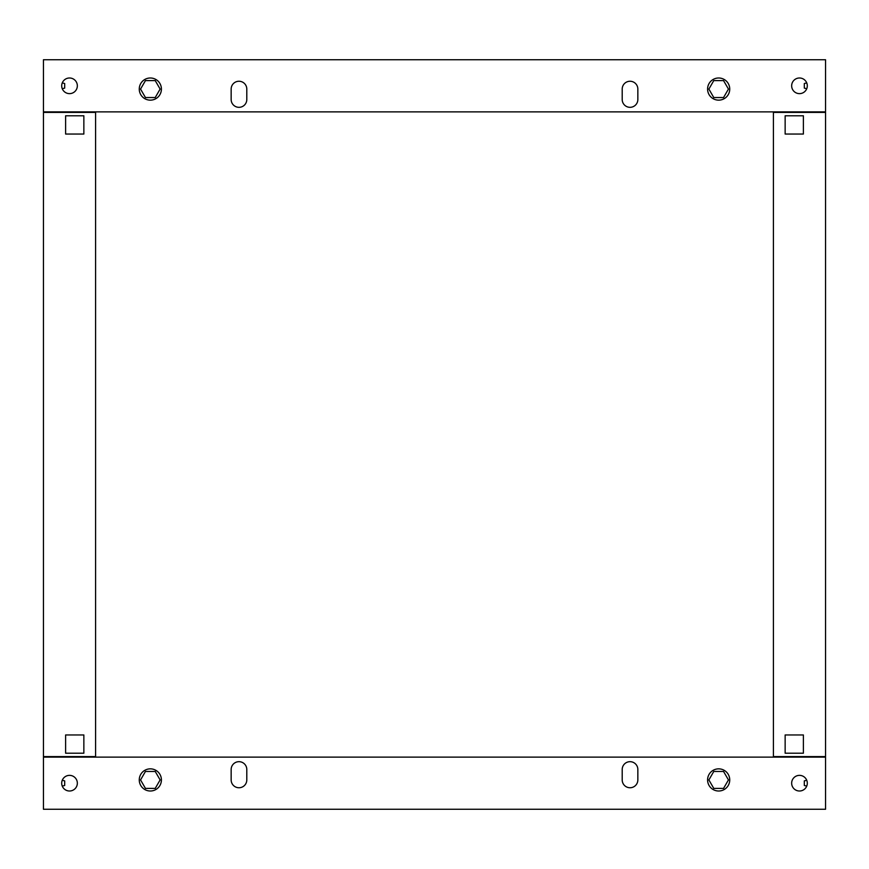 <?xml version="1.0" encoding="UTF-8"?>
<svg xmlns="http://www.w3.org/2000/svg" width="869" height="869" viewBox="0 0 869 869"><rect width="100%" height="100%" fill="white"/><g stroke="black" fill="none" stroke-linecap="round" stroke-linejoin="round"><path stroke-width="1.3" d="M150.337 100.152A11.08 11.08 0 0 0 161.417 89.072A11.08 11.08 0 0 0 150.337 77.993A11.08 11.08 0 0 0 139.257 89.072A11.08 11.08 0 0 0 150.337 100.152M155.225 97.545L160.124 89.072L155.225 80.6L145.449 80.6L140.55 89.072L145.449 97.545L155.225 97.545M718.663 77.993A11.08 11.08 0 0 1 729.743 89.072A11.08 11.08 0 0 1 718.663 100.152A11.08 11.08 0 0 1 707.583 89.072A11.08 11.08 0 0 1 718.663 77.993M713.775 97.545L708.876 89.072L713.775 80.6L723.551 80.6L728.45 89.072L723.551 97.545L713.775 97.545M69.52 77.993A7.821 7.821 0 0 0 61.699 85.814A7.821 7.821 0 0 0 69.52 93.635A7.821 7.821 0 0 0 77.341 85.814A7.821 7.821 0 0 0 69.52 77.993M622.204 99.5A7.821 7.821 0 0 0 630.025 107.321A7.821 7.821 0 0 0 637.846 99.5L637.846 89.072A7.821 7.821 0 0 0 630.025 81.251A7.821 7.821 0 0 0 622.204 89.072L622.204 99.5A7.821 7.821 0 0 0 630.025 107.321A7.821 7.821 0 0 0 637.846 99.5M231.154 99.5A7.821 7.821 0 0 0 238.975 107.321A7.821 7.821 0 0 0 246.796 99.5L246.796 89.072A7.821 7.821 0 0 0 238.975 81.251A7.821 7.821 0 0 0 231.154 89.072L231.154 99.5A7.821 7.821 0 0 0 238.975 107.321A7.821 7.821 0 0 0 246.796 99.5M799.48 77.993A7.821 7.821 0 0 0 791.659 85.814A7.821 7.821 0 0 0 799.48 93.635A7.821 7.821 0 0 0 807.301 85.814A7.821 7.821 0 0 0 799.48 77.993M43.45 111.884L43.45 59.744L825.55 59.744L825.55 111.884L43.45 111.884M637.846 89.072A7.821 7.821 0 0 0 630.025 81.251A7.821 7.821 0 0 0 622.204 89.072M246.796 89.072A7.821 7.821 0 0 0 238.975 81.251A7.821 7.821 0 0 0 231.154 89.072M62.264 82.881L64.697 83.533L64.697 88.095L62.264 88.747M804.303 83.533L806.736 82.881L804.303 83.533L804.303 88.095L806.736 88.747L804.303 88.095M718.663 768.848A11.08 11.08 0 0 0 707.583 779.928A11.08 11.08 0 0 0 718.663 791.007A11.08 11.08 0 0 0 729.743 779.928A11.08 11.08 0 0 0 718.663 768.848M713.775 771.455L708.876 779.928L713.775 788.4L723.551 788.4L728.45 779.928L723.551 771.455L713.775 771.455M150.337 791.007A11.08 11.08 0 0 1 139.257 779.928A11.08 11.08 0 0 1 150.337 768.848A11.08 11.08 0 0 1 161.417 779.928A11.08 11.08 0 0 1 150.337 791.007M155.225 771.455L160.124 779.928L155.225 788.4L145.449 788.4L140.55 779.928L145.449 771.455L155.225 771.455M799.48 791.007A7.821 7.821 0 0 0 807.301 783.186A7.821 7.821 0 0 0 799.48 775.365A7.821 7.821 0 0 0 791.659 783.186A7.821 7.821 0 0 0 799.48 791.007M246.796 769.499A7.821 7.821 0 0 0 238.975 761.678A7.821 7.821 0 0 0 231.154 769.499L231.154 779.928A7.821 7.821 0 0 0 238.975 787.749A7.821 7.821 0 0 0 246.796 779.928L246.796 769.499A7.821 7.821 0 0 0 238.975 761.678A7.821 7.821 0 0 0 231.154 769.499M637.846 769.499A7.821 7.821 0 0 0 630.025 761.678A7.821 7.821 0 0 0 622.204 769.499L622.204 779.928A7.821 7.821 0 0 0 630.025 787.749A7.821 7.821 0 0 0 637.846 779.928L637.846 769.499A7.821 7.821 0 0 0 630.025 761.678A7.821 7.821 0 0 0 622.204 769.499M69.52 791.007A7.821 7.821 0 0 0 77.341 783.186A7.821 7.821 0 0 0 69.52 775.365A7.821 7.821 0 0 0 61.699 783.186A7.821 7.821 0 0 0 69.52 791.007M825.55 757.116L825.55 809.256L43.45 809.256L43.45 757.116L825.55 757.116M231.154 779.928A7.821 7.821 0 0 0 238.975 787.749A7.821 7.821 0 0 0 246.796 779.928M622.204 779.928A7.821 7.821 0 0 0 630.025 787.749A7.821 7.821 0 0 0 637.846 779.928M806.736 786.119L804.303 785.467L804.303 780.905L806.736 780.253M62.264 786.119L64.697 785.467L64.697 780.905L62.264 780.253M95.59 112.405L43.45 112.405L43.45 756.595L95.59 756.595L95.59 111.884M83.858 753.206L83.858 734.957L65.609 734.957L65.609 753.206L83.858 753.206L65.609 753.206L65.609 734.957L83.858 734.957L83.858 753.206M83.858 134.043L83.858 115.794L65.609 115.794L65.609 134.043L83.858 134.043L65.609 134.043L65.609 115.794L83.858 115.794L83.858 134.043M773.41 111.884L773.41 757.116M773.41 112.405L825.55 112.405L825.55 756.595L773.41 756.595M785.141 753.206L785.141 734.957L803.39 734.957L803.39 753.206L785.141 753.206L785.141 734.957L803.39 734.957L803.39 753.206L785.141 753.206M785.141 134.043L785.141 115.794L803.39 115.794L803.39 134.043L785.141 134.043L785.141 115.794L803.39 115.794L803.39 134.043L785.141 134.043"/></g></svg>
